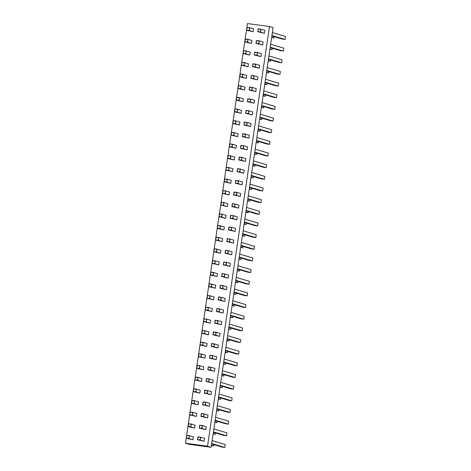 <?xml version="1.0" encoding="UTF-8"?>
<svg xmlns="http://www.w3.org/2000/svg" width="471" height="471" viewBox="0 0 471 471"><rect width="100%" height="100%" fill="white"/><g stroke="black" fill="none" stroke-linecap="round" stroke-linejoin="round"><path stroke-width="0.71" d="M257.943 30.268A1.46 1.401 106.6 0 1 259.751 29.049A1.46 1.401 106.6 0 1 260.722 30.639A1.46 1.401 106.6 0 1 258.915 31.857L258.915 31.857A1.46 1.401 106.6 0 1 257.943 30.268M259.751 29.049L259.751 29.049A1.46 1.401 106.6 0 1 260.722 30.639A1.46 1.401 106.6 0 1 258.915 31.857L258.915 31.857M246.745 28.76A1.46 1.401 106.6 0 1 248.553 27.548A1.46 1.401 106.6 0 1 249.524 29.137A1.46 1.401 106.6 0 1 247.717 30.35L247.717 30.35A1.46 1.401 106.6 0 1 246.745 28.76M248.558 27.548L248.553 27.548A1.46 1.401 106.6 0 1 248.558 27.548A1.46 1.401 106.6 0 1 249.524 29.137A1.46 1.401 106.6 0 1 247.717 30.35L247.717 30.35M256.224 41.925A1.46 1.401 106.6 0 1 258.031 40.706A1.46 1.401 106.6 0 1 259.003 42.296A1.46 1.401 106.6 0 1 257.195 43.515L257.195 43.515A1.46 1.401 106.6 0 1 256.224 41.925M258.031 40.706L258.031 40.712A1.46 1.401 106.6 0 1 258.031 40.712A1.46 1.401 106.6 0 1 259.003 42.296A1.46 1.401 106.6 0 1 257.195 43.515L257.195 43.515M245.026 40.418A1.46 1.401 106.6 0 1 246.833 39.205A1.46 1.401 106.6 0 1 247.805 40.794A1.46 1.401 106.6 0 1 245.997 42.007L245.997 42.007A1.46 1.401 106.6 0 1 245.026 40.418M246.833 39.205L246.833 39.205A1.46 1.401 106.6 0 1 247.805 40.794A1.46 1.401 106.6 0 1 245.997 42.007L245.997 42.007M254.499 53.582A1.46 1.401 106.6 0 1 256.306 52.363A1.46 1.401 106.6 0 1 257.278 53.953A1.46 1.401 106.6 0 1 255.47 55.172L255.47 55.172A1.46 1.401 106.6 0 1 254.499 53.582M256.306 52.363L256.312 52.369A1.46 1.401 106.6 0 1 257.278 53.953A1.46 1.401 106.6 0 1 255.47 55.172L255.47 55.172M243.307 52.075A1.46 1.401 106.6 0 1 245.114 50.862A1.46 1.401 106.6 0 1 246.08 52.452A1.46 1.401 106.6 0 1 244.272 53.665A1.46 1.401 106.6 0 1 244.272 53.665A1.46 1.401 106.6 0 1 243.307 52.075M245.114 50.862L245.114 50.862A1.46 1.401 106.6 0 1 246.086 52.452A1.46 1.401 106.6 0 1 244.278 53.665L244.278 53.665M252.78 65.239A1.46 1.401 106.6 0 1 254.587 64.027A1.46 1.401 106.6 0 1 255.559 65.61A1.46 1.401 106.6 0 1 253.751 66.829L253.751 66.829A1.46 1.401 106.6 0 1 252.78 65.239M254.587 64.027L254.587 64.027A1.46 1.401 106.6 0 1 255.559 65.61A1.46 1.401 106.6 0 1 253.751 66.829L253.751 66.829M241.582 63.732A1.46 1.401 106.6 0 1 243.389 62.519A1.46 1.401 106.6 0 1 244.361 64.109A1.46 1.401 106.6 0 1 242.553 65.322L242.553 65.322A1.46 1.401 106.6 0 1 241.582 63.732M243.389 62.519L243.389 62.519A1.46 1.401 106.6 0 1 244.361 64.109A1.46 1.401 106.6 0 1 242.553 65.322L242.553 65.322M251.061 76.897A1.46 1.401 106.6 0 1 252.868 75.684A1.46 1.401 106.6 0 1 253.834 77.268A1.46 1.401 106.6 0 1 252.032 78.486L252.026 78.486A1.46 1.401 106.6 0 1 251.061 76.897M252.868 75.684L252.868 75.684A1.46 1.401 106.6 0 1 253.84 77.268A1.46 1.401 106.6 0 1 252.026 78.486M239.863 75.389A1.46 1.401 106.6 0 1 241.67 74.177A1.46 1.401 106.6 0 1 242.642 75.766A1.46 1.401 106.6 0 1 240.834 76.979L240.834 76.979A1.46 1.401 106.6 0 1 239.863 75.389M241.67 74.177L241.67 74.177A1.46 1.401 106.6 0 1 242.642 75.766A1.46 1.401 106.6 0 1 240.834 76.979L240.834 76.979M249.336 88.554A1.46 1.401 106.6 0 1 251.143 87.341A1.46 1.401 106.6 0 1 252.115 88.925A1.46 1.401 106.6 0 1 250.307 90.144L250.307 90.144A1.46 1.401 106.6 0 1 249.336 88.554M251.143 87.341L251.143 87.341A1.46 1.401 106.6 0 1 252.115 88.925A1.46 1.401 106.6 0 1 250.307 90.144L250.307 90.144M238.138 87.047A1.46 1.401 106.6 0 1 239.945 85.834A1.46 1.401 106.6 0 1 240.916 87.423A1.46 1.401 106.6 0 1 239.109 88.636L239.109 88.636A1.46 1.401 106.6 0 1 238.138 87.047M239.945 85.834L239.951 85.834A1.46 1.401 106.6 0 1 240.916 87.423A1.46 1.401 106.6 0 1 239.109 88.636L239.109 88.636M247.616 100.211A1.46 1.401 106.6 0 1 249.424 98.998A1.46 1.401 106.6 0 1 250.395 100.582A1.46 1.401 106.6 0 1 248.588 101.801L248.588 101.801A1.46 1.401 106.6 0 1 247.616 100.211M249.424 98.998L249.424 98.998A1.46 1.401 106.6 0 1 250.395 100.582A1.46 1.401 106.6 0 1 248.588 101.801L248.588 101.801M236.418 98.704A1.46 1.401 106.6 0 1 238.226 97.491A1.46 1.401 106.6 0 1 239.197 99.081A1.46 1.401 106.6 0 1 237.39 100.294L237.39 100.294A1.46 1.401 106.6 0 1 236.418 98.704M238.226 97.491L238.226 97.491A1.46 1.401 106.6 0 1 239.197 99.081A1.46 1.401 106.6 0 1 237.39 100.294L237.39 100.294M245.897 111.868A1.46 1.401 106.6 0 1 247.699 110.656A1.46 1.401 106.6 0 1 248.67 112.239A1.46 1.401 106.6 0 1 246.863 113.458L246.863 113.458A1.46 1.401 106.6 0 1 245.897 111.868M247.699 110.656L247.705 110.656A1.46 1.401 106.6 0 1 248.67 112.245A1.46 1.401 106.6 0 1 246.863 113.458L246.863 113.458M234.699 110.367A1.46 1.401 106.6 0 1 236.507 109.148A1.46 1.401 106.6 0 1 237.472 110.738A1.46 1.401 106.6 0 1 235.671 111.951L235.671 111.951A1.46 1.401 106.6 0 1 234.699 110.367M236.507 109.148L236.507 109.148A1.46 1.401 106.6 0 1 237.478 110.738A1.46 1.401 106.6 0 1 235.665 111.951L235.671 111.951M244.172 123.526A1.46 1.401 106.6 0 1 245.98 122.313A1.46 1.401 106.6 0 1 246.951 123.897A1.46 1.401 106.6 0 1 245.144 125.115L245.144 125.115A1.46 1.401 106.6 0 1 244.172 123.526M245.98 122.313L245.98 122.313A1.46 1.401 106.6 0 1 246.951 123.902A1.46 1.401 106.6 0 1 245.144 125.115L245.144 125.115M232.974 122.024A1.46 1.401 106.6 0 1 234.782 120.806A1.46 1.401 106.6 0 1 235.753 122.395A1.46 1.401 106.6 0 1 233.946 123.608L233.946 123.608A1.46 1.401 106.6 0 1 232.974 122.024M234.782 120.806L234.788 120.806A1.46 1.401 106.6 0 1 234.788 120.806A1.46 1.401 106.6 0 1 235.753 122.395A1.46 1.401 106.6 0 1 233.946 123.608L233.946 123.608M242.453 135.183A1.46 1.401 106.6 0 1 244.261 133.97A1.46 1.401 106.6 0 1 245.226 135.56A1.46 1.401 106.6 0 1 243.419 136.773L243.425 136.773A1.46 1.401 106.6 0 1 242.453 135.183M244.261 133.97L244.261 133.97A1.46 1.401 106.6 0 1 245.232 135.56A1.46 1.401 106.6 0 1 243.425 136.773L243.425 136.773M231.255 133.682A1.46 1.401 106.6 0 1 233.063 132.463A1.46 1.401 106.6 0 1 234.034 134.052A1.46 1.401 106.6 0 1 232.227 135.265L232.227 135.265A1.46 1.401 106.6 0 1 231.255 133.682M233.063 132.463L233.063 132.463A1.46 1.401 106.6 0 1 234.034 134.052A1.46 1.401 106.6 0 1 232.227 135.265L232.227 135.265M240.728 146.84A1.46 1.401 106.6 0 1 242.536 145.627A1.46 1.401 106.6 0 1 243.507 147.217A1.46 1.401 106.6 0 1 241.7 148.43L241.7 148.43A1.46 1.401 106.6 0 1 240.728 146.84M242.536 145.627L242.541 145.627A1.46 1.401 106.6 0 1 242.541 145.627A1.46 1.401 106.6 0 1 243.507 147.217A1.46 1.401 106.6 0 1 241.7 148.43L241.7 148.43M229.536 145.339A1.46 1.401 106.6 0 1 231.343 144.12A1.46 1.401 106.6 0 1 232.309 145.71A1.46 1.401 106.6 0 1 230.507 146.923A1.46 1.401 106.6 0 1 230.502 146.923A1.46 1.401 106.6 0 1 229.536 145.339M231.343 144.12L231.343 144.12A1.46 1.401 106.6 0 1 232.309 145.71A1.46 1.401 106.6 0 1 230.502 146.923L230.507 146.923M239.009 158.497A1.46 1.401 106.6 0 1 240.816 157.285A1.46 1.401 106.6 0 1 241.788 158.874A1.46 1.401 106.6 0 1 239.98 160.087L239.98 160.087A1.46 1.401 106.6 0 1 239.009 158.497M240.816 157.285L240.816 157.285A1.46 1.401 106.6 0 1 241.788 158.874A1.46 1.401 106.6 0 1 239.98 160.087L239.98 160.087M227.811 156.996A1.46 1.401 106.6 0 1 229.618 155.777A1.46 1.401 106.6 0 1 230.59 157.367A1.46 1.401 106.6 0 1 228.782 158.586A1.46 1.401 106.6 0 1 228.782 158.58A1.46 1.401 106.6 0 1 227.811 156.996M229.618 155.777L229.618 155.777A1.46 1.401 106.6 0 1 230.59 157.367A1.46 1.401 106.6 0 1 228.782 158.58L228.782 158.586M237.29 170.155A1.46 1.401 106.6 0 1 239.097 168.942A1.46 1.401 106.6 0 1 240.063 170.531A1.46 1.401 106.6 0 1 238.261 171.744A1.46 1.401 106.6 0 1 238.255 171.744A1.46 1.401 106.6 0 1 237.29 170.155M239.097 168.942L239.097 168.942A1.46 1.401 106.6 0 1 240.069 170.531A1.46 1.401 106.6 0 1 238.255 171.744L238.261 171.744M226.092 168.653A1.46 1.401 106.6 0 1 227.899 167.435A1.46 1.401 106.6 0 1 228.865 169.024A1.46 1.401 106.6 0 1 227.063 170.243L227.063 170.243A1.46 1.401 106.6 0 1 226.092 168.653M227.899 167.435L227.899 167.435A1.46 1.401 106.6 0 1 228.871 169.024A1.46 1.401 106.6 0 1 227.063 170.237L227.063 170.243M235.565 181.812A1.46 1.401 106.6 0 1 237.372 180.599A1.46 1.401 106.6 0 1 238.344 182.189A1.46 1.401 106.6 0 1 236.536 183.402L236.536 183.402A1.46 1.401 106.6 0 1 235.565 181.812M237.372 180.599L237.372 180.599A1.46 1.401 106.6 0 1 238.344 182.189A1.46 1.401 106.6 0 1 236.536 183.402L236.536 183.402M224.367 180.311A1.46 1.401 106.6 0 1 226.174 179.092A1.46 1.401 106.6 0 1 227.146 180.681A1.46 1.401 106.6 0 1 225.338 181.9L225.338 181.9A1.46 1.401 106.6 0 1 224.367 180.311M226.174 179.092L226.18 179.092A1.46 1.401 106.6 0 1 226.18 179.092A1.46 1.401 106.6 0 1 227.146 180.681A1.46 1.401 106.6 0 1 225.338 181.9L225.338 181.9M233.846 193.469A1.46 1.401 106.6 0 1 235.653 192.256A1.46 1.401 106.6 0 1 236.625 193.846A1.46 1.401 106.6 0 1 234.817 195.059L234.817 195.059A1.46 1.401 106.6 0 1 233.846 193.469M235.653 192.256L235.653 192.256A1.46 1.401 106.6 0 1 236.625 193.846A1.46 1.401 106.6 0 1 234.817 195.059L234.817 195.059M222.648 191.968A1.46 1.401 106.6 0 1 224.455 190.749A1.46 1.401 106.6 0 1 225.426 192.339A1.46 1.401 106.6 0 1 223.619 193.557L223.619 193.557A1.46 1.401 106.6 0 1 222.648 191.968M224.455 190.749L224.455 190.755A1.46 1.401 106.6 0 1 224.455 190.755A1.46 1.401 106.6 0 1 225.426 192.339A1.46 1.401 106.6 0 1 223.619 193.557L223.619 193.557M232.121 205.126A1.46 1.401 106.6 0 1 233.928 203.914A1.46 1.401 106.6 0 1 234.899 205.503A1.46 1.401 106.6 0 1 233.092 206.716L233.092 206.716A1.46 1.401 106.6 0 1 232.121 205.126M233.928 203.914L233.934 203.914A1.46 1.401 106.6 0 1 234.899 205.503A1.46 1.401 106.6 0 1 233.092 206.716L233.092 206.716M220.928 203.625A1.46 1.401 106.6 0 1 222.736 202.406A1.46 1.401 106.6 0 1 223.701 203.996A1.46 1.401 106.6 0 1 221.9 205.215A1.46 1.401 106.6 0 1 221.894 205.215A1.46 1.401 106.6 0 1 220.928 203.625M222.736 202.406L222.736 202.412A1.46 1.401 106.6 0 1 223.707 203.996A1.46 1.401 106.6 0 1 221.894 205.215L221.9 205.215M230.401 216.784A1.46 1.401 106.6 0 1 232.209 215.571A1.46 1.401 106.6 0 1 233.18 217.16A1.46 1.401 106.6 0 1 231.373 218.373L231.373 218.373A1.46 1.401 106.6 0 1 230.401 216.784M232.209 215.571L232.209 215.571A1.46 1.401 106.6 0 1 233.18 217.16A1.46 1.401 106.6 0 1 231.373 218.373L231.373 218.373M219.203 215.282A1.46 1.401 106.6 0 1 221.011 214.07A1.46 1.401 106.6 0 1 221.982 215.653A1.46 1.401 106.6 0 1 220.175 216.872L220.175 216.872A1.46 1.401 106.6 0 1 219.203 215.282M221.011 214.07L221.011 214.07A1.46 1.401 106.6 0 1 221.982 215.653A1.46 1.401 106.6 0 1 220.175 216.872L220.175 216.872M228.682 228.441A1.46 1.401 106.6 0 1 230.49 227.228A1.46 1.401 106.6 0 1 231.455 228.818A1.46 1.401 106.6 0 1 229.654 230.031L229.654 230.031A1.46 1.401 106.6 0 1 228.682 228.441M230.49 227.228L230.49 227.228A1.46 1.401 106.6 0 1 231.461 228.818A1.46 1.401 106.6 0 1 229.648 230.031L229.654 230.031M217.484 226.94A1.46 1.401 106.6 0 1 219.292 225.727A1.46 1.401 106.6 0 1 220.263 227.31A1.46 1.401 106.6 0 1 218.456 228.529L218.456 228.529A1.46 1.401 106.6 0 1 217.484 226.94M219.292 225.727L219.292 225.727A1.46 1.401 106.6 0 1 220.263 227.31A1.46 1.401 106.6 0 1 218.456 228.529L218.456 228.529M226.957 240.104A1.46 1.401 106.6 0 1 228.765 238.885A1.46 1.401 106.6 0 1 229.736 240.475A1.46 1.401 106.6 0 1 227.929 241.688L227.929 241.688A1.46 1.401 106.6 0 1 226.957 240.104M228.765 238.885L228.765 238.885A1.46 1.401 106.6 0 1 229.736 240.475A1.46 1.401 106.6 0 1 227.929 241.688L227.929 241.688M215.759 238.597A1.46 1.401 106.6 0 1 217.567 237.384A1.46 1.401 106.6 0 1 218.538 238.968A1.46 1.401 106.6 0 1 216.731 240.186L216.731 240.186A1.46 1.401 106.6 0 1 215.759 238.597M217.567 237.384L217.573 237.384A1.46 1.401 106.6 0 1 218.538 238.968A1.46 1.401 106.6 0 1 216.731 240.186L216.731 240.186M225.238 251.761A1.46 1.401 106.6 0 1 227.046 250.543A1.46 1.401 106.6 0 1 228.017 252.132A1.46 1.401 106.6 0 1 226.21 253.345L226.21 253.345A1.46 1.401 106.6 0 1 225.238 251.761M227.046 250.543L227.046 250.543A1.46 1.401 106.6 0 1 228.017 252.132A1.46 1.401 106.6 0 1 226.21 253.345L226.21 253.345M214.04 250.254A1.46 1.401 106.6 0 1 215.848 249.041A1.46 1.401 106.6 0 1 216.819 250.625A1.46 1.401 106.6 0 1 215.011 251.844L215.011 251.844A1.46 1.401 106.6 0 1 214.04 250.254M215.848 249.041L215.848 249.041A1.46 1.401 106.6 0 1 216.819 250.625A1.46 1.401 106.6 0 1 215.011 251.844L215.011 251.844M223.513 263.419A1.46 1.401 106.6 0 1 225.321 262.2A1.46 1.401 106.6 0 1 226.292 263.789A1.46 1.401 106.6 0 1 224.484 265.002L224.484 265.002A1.46 1.401 106.6 0 1 223.513 263.419M225.321 262.2L225.326 262.2A1.46 1.401 106.6 0 1 226.292 263.789A1.46 1.401 106.6 0 1 224.484 265.002L224.484 265.002M212.321 261.911A1.46 1.401 106.6 0 1 214.128 260.699A1.46 1.401 106.6 0 1 215.094 262.282A1.46 1.401 106.6 0 1 213.292 263.501L213.286 263.501A1.46 1.401 106.6 0 1 212.321 261.911M214.128 260.699L214.128 260.699A1.46 1.401 106.6 0 1 215.1 262.288A1.46 1.401 106.6 0 1 213.286 263.501M221.794 275.076A1.46 1.401 106.6 0 1 223.601 273.857A1.46 1.401 106.6 0 1 224.573 275.447A1.46 1.401 106.6 0 1 222.765 276.66L222.765 276.66A1.46 1.401 106.6 0 1 221.794 275.076M223.601 273.857L223.601 273.857A1.46 1.401 106.6 0 1 224.573 275.447A1.46 1.401 106.6 0 1 222.765 276.66L222.765 276.66M210.596 273.569A1.46 1.401 106.6 0 1 212.403 272.356A1.46 1.401 106.6 0 1 213.375 273.945A1.46 1.401 106.6 0 1 211.567 275.158L211.567 275.158A1.46 1.401 106.6 0 1 210.596 273.569M212.403 272.356L212.403 272.356A1.46 1.401 106.6 0 1 213.375 273.945A1.46 1.401 106.6 0 1 211.567 275.158L211.567 275.158M220.075 286.733A1.46 1.401 106.6 0 1 221.882 285.514A1.46 1.401 106.6 0 1 222.848 287.104A1.46 1.401 106.6 0 1 221.046 288.323A1.46 1.401 106.6 0 1 221.046 288.317A1.46 1.401 106.6 0 1 220.075 286.733M221.882 285.514L221.882 285.514A1.46 1.401 106.6 0 1 222.854 287.104A1.46 1.401 106.6 0 1 221.04 288.317L221.046 288.323M208.877 285.226A1.46 1.401 106.6 0 1 210.684 284.013A1.46 1.401 106.6 0 1 211.656 285.603A1.46 1.401 106.6 0 1 209.848 286.815L209.848 286.815A1.46 1.401 106.6 0 1 208.877 285.226M210.684 284.013L210.684 284.013A1.46 1.401 106.6 0 1 211.656 285.603A1.46 1.401 106.6 0 1 209.848 286.815L209.848 286.815M218.35 298.39A1.46 1.401 106.6 0 1 220.157 297.172A1.46 1.401 106.6 0 1 221.129 298.761A1.46 1.401 106.6 0 1 219.321 299.98L219.321 299.98A1.46 1.401 106.6 0 1 218.35 298.39M220.157 297.172L220.163 297.172A1.46 1.401 106.6 0 1 220.163 297.172A1.46 1.401 106.6 0 1 221.129 298.761A1.46 1.401 106.6 0 1 219.321 299.974L219.321 299.98M207.158 296.883A1.46 1.401 106.6 0 1 208.959 295.67A1.46 1.401 106.6 0 1 209.931 297.26A1.46 1.401 106.6 0 1 208.123 298.473L208.123 298.473A1.46 1.401 106.6 0 1 207.158 296.883M208.959 295.67L208.965 295.67A1.46 1.401 106.6 0 1 209.931 297.26A1.46 1.401 106.6 0 1 208.123 298.473L208.123 298.473M216.631 310.048A1.46 1.401 106.6 0 1 218.438 308.829A1.46 1.401 106.6 0 1 219.409 310.418A1.46 1.401 106.6 0 1 217.602 311.637L217.602 311.637A1.46 1.401 106.6 0 1 216.631 310.048M218.438 308.829L218.438 308.829A1.46 1.401 106.6 0 1 219.409 310.418A1.46 1.401 106.6 0 1 217.602 311.637L217.602 311.637M205.433 308.54A1.46 1.401 106.6 0 1 207.24 307.327A1.46 1.401 106.6 0 1 208.211 308.917A1.46 1.401 106.6 0 1 206.404 310.13L206.404 310.13A1.46 1.401 106.6 0 1 205.433 308.54M207.24 307.327L207.24 307.327A1.46 1.401 106.6 0 1 208.211 308.917A1.46 1.401 106.6 0 1 206.404 310.13L206.404 310.13M214.911 321.705A1.46 1.401 106.6 0 1 216.719 320.486A1.46 1.401 106.6 0 1 217.684 322.076A1.46 1.401 106.6 0 1 215.883 323.294A1.46 1.401 106.6 0 1 215.877 323.294A1.46 1.401 106.6 0 1 214.911 321.705M216.719 320.486L216.719 320.492A1.46 1.401 106.6 0 1 216.719 320.492A1.46 1.401 106.6 0 1 217.684 322.076A1.46 1.401 106.6 0 1 215.877 323.294L215.883 323.294M203.713 320.198A1.46 1.401 106.6 0 1 205.521 318.985A1.46 1.401 106.6 0 1 206.486 320.574A1.46 1.401 106.6 0 1 204.679 321.787L204.685 321.787A1.46 1.401 106.6 0 1 203.713 320.198M205.521 318.985L205.521 318.985A1.46 1.401 106.6 0 1 206.492 320.574A1.46 1.401 106.6 0 1 204.685 321.787L204.685 321.787M213.186 333.362A1.46 1.401 106.6 0 1 214.994 332.143A1.46 1.401 106.6 0 1 215.965 333.733A1.46 1.401 106.6 0 1 214.158 334.952L214.158 334.952A1.46 1.401 106.6 0 1 213.186 333.362M214.994 332.143L214.994 332.149A1.46 1.401 106.6 0 1 215.965 333.733A1.46 1.401 106.6 0 1 214.158 334.952L214.158 334.952M201.988 331.855A1.46 1.401 106.6 0 1 203.796 330.642A1.46 1.401 106.6 0 1 204.767 332.232A1.46 1.401 106.6 0 1 202.96 333.444L202.96 333.444A1.46 1.401 106.6 0 1 201.988 331.855M203.796 330.642L203.802 330.642A1.46 1.401 106.6 0 1 203.802 330.642A1.46 1.401 106.6 0 1 204.767 332.232A1.46 1.401 106.6 0 1 202.96 333.444L202.96 333.444M211.467 345.019A1.46 1.401 106.6 0 1 213.275 343.806A1.46 1.401 106.6 0 1 214.24 345.39A1.46 1.401 106.6 0 1 212.439 346.609L212.439 346.609A1.46 1.401 106.6 0 1 211.467 345.019M213.275 343.806L213.275 343.806A1.46 1.401 106.6 0 1 214.246 345.39A1.46 1.401 106.6 0 1 212.439 346.609L212.439 346.609M200.269 343.512A1.46 1.401 106.6 0 1 202.077 342.299A1.46 1.401 106.6 0 1 203.048 343.889A1.46 1.401 106.6 0 1 201.241 345.102L201.241 345.102A1.46 1.401 106.6 0 1 200.269 343.512M202.077 342.299L202.077 342.299A1.46 1.401 106.6 0 1 203.048 343.889A1.46 1.401 106.6 0 1 201.241 345.102L201.241 345.102M209.742 356.677A1.46 1.401 106.6 0 1 211.55 355.464A1.46 1.401 106.6 0 1 212.521 357.047A1.46 1.401 106.6 0 1 210.714 358.266L210.714 358.266A1.46 1.401 106.6 0 1 209.742 356.677M211.556 355.464L211.55 355.464A1.46 1.401 106.6 0 1 211.556 355.464A1.46 1.401 106.6 0 1 212.521 357.047A1.46 1.401 106.6 0 1 210.714 358.266L210.714 358.266M198.55 355.169A1.46 1.401 106.6 0 1 200.358 353.957A1.46 1.401 106.6 0 1 201.323 355.546A1.46 1.401 106.6 0 1 199.521 356.759A1.46 1.401 106.6 0 1 199.516 356.759A1.46 1.401 106.6 0 1 198.55 355.169M200.358 353.957L200.358 353.957A1.46 1.401 106.6 0 1 201.329 355.546A1.46 1.401 106.6 0 1 199.516 356.759L199.521 356.759M208.023 368.334A1.46 1.401 106.6 0 1 209.83 367.121A1.46 1.401 106.6 0 1 210.802 368.705A1.46 1.401 106.6 0 1 208.994 369.923L208.994 369.923A1.46 1.401 106.6 0 1 208.023 368.334M209.83 367.121L209.83 367.121A1.46 1.401 106.6 0 1 210.802 368.705A1.46 1.401 106.6 0 1 208.994 369.923L208.994 369.923M196.825 366.827A1.46 1.401 106.6 0 1 198.632 365.614A1.46 1.401 106.6 0 1 199.604 367.203A1.46 1.401 106.6 0 1 197.796 368.416L197.796 368.416A1.46 1.401 106.6 0 1 196.825 366.827M198.632 365.614L198.632 365.614A1.46 1.401 106.6 0 1 199.604 367.203A1.46 1.401 106.6 0 1 197.796 368.416L197.796 368.416M206.304 379.991A1.46 1.401 106.6 0 1 208.111 378.778A1.46 1.401 106.6 0 1 209.077 380.362A1.46 1.401 106.6 0 1 207.269 381.581A1.46 1.401 106.6 0 1 207.269 381.581A1.46 1.401 106.6 0 1 206.304 379.991M208.111 378.778L208.111 378.778A1.46 1.401 106.6 0 1 209.083 380.362A1.46 1.401 106.6 0 1 207.275 381.581L207.275 381.581M195.106 378.49A1.46 1.401 106.6 0 1 196.913 377.271A1.46 1.401 106.6 0 1 197.885 378.861A1.46 1.401 106.6 0 1 196.077 380.073L196.077 380.073A1.46 1.401 106.6 0 1 195.106 378.49M196.913 377.271L196.913 377.271A1.46 1.401 106.6 0 1 197.885 378.861A1.46 1.401 106.6 0 1 196.077 380.073L196.077 380.073M204.579 391.648A1.46 1.401 106.6 0 1 206.386 390.435A1.46 1.401 106.6 0 1 207.358 392.019A1.46 1.401 106.6 0 1 205.55 393.238L205.55 393.238A1.46 1.401 106.6 0 1 204.579 391.648M206.386 390.435L206.386 390.435A1.46 1.401 106.6 0 1 207.358 392.025A1.46 1.401 106.6 0 1 205.55 393.238L205.55 393.238M193.381 390.147A1.46 1.401 106.6 0 1 195.188 388.928A1.46 1.401 106.6 0 1 196.16 390.518A1.46 1.401 106.6 0 1 194.352 391.731L194.352 391.731A1.46 1.401 106.6 0 1 193.381 390.147M195.188 388.928L195.194 388.928A1.46 1.401 106.6 0 1 195.194 388.928A1.46 1.401 106.6 0 1 196.16 390.518A1.46 1.401 106.6 0 1 194.352 391.731L194.352 391.731M202.86 403.306A1.46 1.401 106.6 0 1 204.667 402.093A1.46 1.401 106.6 0 1 205.639 403.676A1.46 1.401 106.6 0 1 203.831 404.895L203.831 404.895A1.46 1.401 106.6 0 1 202.86 403.306M204.667 402.093L204.667 402.093A1.46 1.401 106.6 0 1 205.639 403.682A1.46 1.401 106.6 0 1 203.831 404.895L203.831 404.895M191.662 401.804A1.46 1.401 106.6 0 1 193.469 400.585A1.46 1.401 106.6 0 1 194.441 402.175A1.46 1.401 106.6 0 1 192.633 403.388L192.633 403.388A1.46 1.401 106.6 0 1 191.662 401.804M193.469 400.585L193.469 400.585A1.46 1.401 106.6 0 1 194.441 402.175A1.46 1.401 106.6 0 1 192.633 403.388L192.633 403.388M201.135 414.963A1.46 1.401 106.6 0 1 202.942 413.75A1.46 1.401 106.6 0 1 203.914 415.34A1.46 1.401 106.6 0 1 202.106 416.552L202.106 416.552A1.46 1.401 106.6 0 1 201.135 414.963M202.942 413.75L202.948 413.75A1.46 1.401 106.6 0 1 203.914 415.34A1.46 1.401 106.6 0 1 202.106 416.552L202.106 416.552M189.943 413.461A1.46 1.401 106.6 0 1 191.75 412.243A1.46 1.401 106.6 0 1 192.716 413.832A1.46 1.401 106.6 0 1 190.914 415.045A1.46 1.401 106.6 0 1 190.908 415.045A1.46 1.401 106.6 0 1 189.943 413.461M191.75 412.243L191.75 412.243A1.46 1.401 106.6 0 1 192.721 413.832A1.46 1.401 106.6 0 1 190.908 415.045L190.914 415.045M199.416 426.62A1.46 1.401 106.6 0 1 201.223 425.407A1.46 1.401 106.6 0 1 202.194 426.997A1.46 1.401 106.6 0 1 200.387 428.21L200.387 428.21A1.46 1.401 106.6 0 1 199.416 426.62M201.223 425.407L201.223 425.407A1.46 1.401 106.6 0 1 202.194 426.997A1.46 1.401 106.6 0 1 200.387 428.21L200.387 428.21M188.217 425.119A1.46 1.401 106.6 0 1 190.025 423.9A1.46 1.401 106.6 0 1 190.996 425.49A1.46 1.401 106.6 0 1 189.189 426.702L189.189 426.702A1.46 1.401 106.6 0 1 188.217 425.119M190.025 423.9L190.025 423.9A1.46 1.401 106.6 0 1 190.996 425.49A1.46 1.401 106.6 0 1 189.189 426.702L189.189 426.702M197.696 438.277A1.46 1.401 106.6 0 1 199.504 437.064A1.46 1.401 106.6 0 1 200.469 438.654A1.46 1.401 106.6 0 1 198.668 439.867L198.668 439.867A1.46 1.401 106.6 0 1 197.696 438.277M199.504 437.064L199.504 437.064A1.46 1.401 106.6 0 1 200.475 438.654A1.46 1.401 106.6 0 1 198.662 439.867L198.668 439.867M186.498 436.776A1.46 1.401 106.6 0 1 188.306 435.557A1.46 1.401 106.6 0 1 189.277 437.147A1.46 1.401 106.6 0 1 187.47 438.366A1.46 1.401 106.6 0 1 187.47 438.36A1.46 1.401 106.6 0 1 186.498 436.776M188.306 435.557L188.306 435.557A1.46 1.401 106.6 0 1 189.277 437.147A1.46 1.401 106.6 0 1 187.47 438.36L187.47 438.366M269.494 26.511L273.115 27.595L211.143 447.262L189.101 444.3L185.48 443.223L247.452 23.55L269.494 26.511L207.523 446.184L185.48 443.223M246.521 30.221L253.198 31.751L253.628 28.837L249.754 27.677L249.324 30.591L246.521 30.221L246.951 27.306L249.754 27.677M244.802 41.878L251.479 43.409L251.908 40.494L248.029 39.334L247.599 42.249L244.802 41.878L245.232 38.963L248.029 39.334M243.077 53.535L249.76 55.066L250.189 52.151L246.309 50.998L245.88 53.912L243.077 53.535L243.513 50.621L246.309 50.998M241.358 65.192L248.034 66.723L248.464 63.809L244.59 62.655L244.161 65.569L241.358 65.192L241.788 62.278L244.59 62.655M239.639 76.85L246.315 78.38L246.745 75.466L242.865 74.312L242.435 77.226L239.639 76.85L240.069 73.935L242.865 74.312M237.914 88.507L244.59 90.038L245.026 87.123L241.146 85.969L240.716 88.884L237.914 88.507L238.344 85.592L241.146 85.969M236.195 100.164L242.871 101.695L243.301 98.78L239.421 97.627L238.991 100.541L236.195 100.164L236.625 97.25L239.421 97.627M234.476 111.821L241.152 113.358L241.582 110.438L237.702 109.284L237.272 112.198L234.476 111.821L234.905 108.907L237.702 109.284M232.751 123.479L239.427 125.015L239.857 122.101L235.983 120.941L235.553 123.855L232.751 123.479L233.18 120.564L235.983 120.941M231.031 135.136L237.708 136.672L238.138 133.758L234.258 132.598L233.828 135.513L231.031 135.136L231.461 132.221L234.258 132.598M229.306 146.793L235.983 148.33L236.418 145.415L232.539 144.256L232.109 147.17L229.306 146.793L229.736 143.879L232.539 144.256M227.587 158.45L234.264 159.987L234.693 157.073L230.819 155.913L230.384 158.827L227.587 158.45L228.017 155.536L230.819 155.913M225.868 170.108L232.544 171.644L232.974 168.73L229.094 167.57L228.665 170.484L225.868 170.108L226.298 167.193L229.094 167.57M224.143 181.765L230.819 183.301L231.249 180.387L227.375 179.227L226.945 182.142L224.143 181.765L224.573 178.85L227.375 179.227M222.424 193.422L229.1 194.959L229.53 192.044L225.65 190.885L225.22 193.799L222.424 193.422L222.854 190.508L225.65 190.885M220.699 205.079L227.381 206.616L227.811 203.702L223.931 202.542L223.501 205.456L220.699 205.079L221.135 202.165L223.931 202.542M218.98 216.737L225.656 218.273L226.086 215.359L222.212 214.199L221.776 217.113L218.98 216.737L219.409 213.822L222.212 214.199M217.261 228.394L223.937 229.93L224.367 227.016L220.487 225.856L220.057 228.771L217.261 228.394L217.69 225.479L220.487 225.856M215.535 240.051L222.212 241.588L222.642 238.673L218.768 237.514L218.338 240.428L215.535 240.051L215.965 237.137L218.768 237.514M213.816 251.708L220.493 253.245L220.923 250.331L217.043 249.171L216.613 252.085L213.816 251.708L214.246 248.794L217.043 249.171M212.091 263.366L218.774 264.902L219.203 261.988L215.324 260.828L214.894 263.742L212.091 263.366L212.527 260.451L215.324 260.828M210.372 275.023L217.049 276.559L217.478 273.645L213.604 272.485L213.175 275.4L210.372 275.023L210.802 272.108L213.604 272.485M208.653 286.68L215.329 288.217L215.759 285.302L211.879 284.143L211.45 287.057L208.653 286.68L209.083 283.766L211.879 284.143M206.928 298.343L213.604 299.874L214.04 296.96L210.16 295.8L209.73 298.714L206.928 298.343L207.358 295.429L210.16 295.8M205.209 310L211.885 311.531L212.315 308.617L208.435 307.457L208.005 310.371L205.209 310L205.639 307.086L208.435 307.457M203.49 321.658L210.166 323.188L210.596 320.274L206.716 319.114L206.286 322.029L203.49 321.658L203.919 318.743L206.716 319.114M201.765 333.315L208.441 334.846L208.871 331.931L204.997 330.777L204.567 333.692L201.765 333.315L202.194 330.401L204.997 330.777M200.045 344.972L206.722 346.503L207.152 343.589L203.272 342.435L202.842 345.349L200.045 344.972L200.475 342.058L203.272 342.435M198.32 356.629L205.003 358.16L205.433 355.246L201.553 354.092L201.123 357.006L198.32 356.629L198.75 353.715L201.553 354.092M196.601 368.287L203.278 369.817L203.708 366.903L199.834 365.749L199.398 368.663L196.601 368.287L197.031 365.372L199.834 365.749M194.882 379.944L201.559 381.475L201.988 378.56L198.108 377.406L197.679 380.321L194.882 379.944L195.312 377.03L198.108 377.406M193.157 391.601L199.834 393.138L200.263 390.223L196.389 389.064L195.96 391.978L193.157 391.601L193.587 388.687L196.389 389.064M191.438 403.258L198.114 404.795L198.544 401.881L194.664 400.721L194.235 403.635L191.438 403.258L191.868 400.344L194.664 400.721M189.713 414.916L196.395 416.452L196.825 413.538L192.945 412.378L192.515 415.292L189.713 414.916L190.149 412.001L192.945 412.378M187.994 426.573L194.67 428.11L195.1 425.195L191.226 424.035L190.796 426.95L187.994 426.573L188.424 423.659L191.226 424.035M186.275 438.23L192.951 439.767L193.381 436.853L189.501 435.693L189.071 438.607L186.275 438.23L186.704 435.316L189.501 435.693M197.467 439.737L204.149 441.268L204.579 438.354L200.699 437.194L200.269 440.108L197.467 439.737L197.902 436.823L200.699 437.194M199.192 428.08L205.868 429.611L206.298 426.697L202.418 425.537L201.988 428.451L199.192 428.08L199.622 425.166L202.418 425.537M200.911 416.417L207.587 417.954L208.023 415.039L204.143 413.879L203.713 416.794L200.911 416.417L201.341 413.503L204.143 413.879M202.636 404.76L209.312 406.296L209.742 403.382L205.862 402.222L205.433 405.137L202.636 404.76L203.066 401.845L205.862 402.222M204.355 393.102L211.032 394.639L211.461 391.725L207.587 390.565L207.152 393.479L204.355 393.102L204.785 390.188L207.587 390.565M206.074 381.445L212.757 382.982L213.186 380.068L209.307 378.908L208.877 381.822L206.074 381.445L206.51 378.531L209.307 378.908M207.799 369.788L214.476 371.325L214.906 368.41L211.026 367.25L210.596 370.165L207.799 369.788L208.229 366.874L211.026 367.25M209.518 358.131L216.195 359.667L216.625 356.753L212.751 355.593L212.321 358.508L209.518 358.131L209.948 355.216L212.751 355.593M211.244 346.473L217.92 348.01L218.35 345.096L214.47 343.936L214.04 346.85L211.244 346.473L211.673 343.559L214.47 343.936M212.963 334.816L219.639 336.353L220.069 333.439L216.195 332.279L215.759 335.193L212.963 334.816L213.392 331.902L216.195 332.279M214.682 323.159L221.364 324.696L221.794 321.781L217.914 320.621L217.484 323.536L214.682 323.159L215.112 320.245L217.914 320.621M216.407 311.502L223.083 313.038L223.513 310.124L219.633 308.964L219.203 311.879L216.407 311.502L216.837 308.587L219.633 308.964M218.126 299.844L224.802 301.381L225.232 298.467L221.358 297.307L220.928 300.221L218.126 299.844L218.556 296.93L221.358 297.307M219.851 288.187L226.527 289.724L226.957 286.81L223.077 285.65L222.648 288.564L219.851 288.187L220.281 285.273L223.077 285.65M221.57 276.53L228.247 278.067L228.676 275.152L224.797 273.992L224.367 276.907L221.57 276.53L222 273.616L224.797 273.992M223.289 264.873L229.966 266.409L230.401 263.495L226.522 262.335L226.092 265.25L223.289 264.873L223.719 261.958L226.522 262.335M225.014 253.215L231.691 254.752L232.121 251.838L228.241 250.678L227.811 253.592L225.014 253.215L225.444 250.301L228.241 250.678M226.734 241.558L233.41 243.089L233.84 240.175L229.966 239.021L229.536 241.935L226.734 241.558L227.163 238.644L229.966 239.021M228.453 229.901L235.135 231.432L235.565 228.517L231.685 227.363L231.255 230.278L228.453 229.901L228.888 226.987L231.685 227.363M230.178 218.244L236.854 219.774L237.284 216.86L233.404 215.706L232.974 218.621L230.178 218.244L230.607 215.329L233.404 215.706M231.897 206.586L238.573 208.117L239.003 205.203L235.129 204.049L234.699 206.963L231.897 206.586L232.327 203.672L235.129 204.049M233.622 194.929L240.298 196.46L240.728 193.546L236.848 192.392L236.418 195.306L233.622 194.929L234.052 192.015L236.848 192.392M235.341 183.272L242.017 184.803L242.447 181.888L238.573 180.734L238.138 183.649L235.341 183.272L235.771 180.358L238.573 180.734M237.06 171.615L243.743 173.145L244.172 170.231L240.292 169.071L239.863 171.986L237.06 171.615L237.49 168.7L240.292 169.071M238.785 159.957L245.462 161.488L245.891 158.574L242.012 157.414L241.582 160.328L238.785 159.957L239.215 157.043L242.012 157.414M240.504 148.3L247.181 149.831L247.611 146.917L243.737 145.757L243.307 148.671L240.504 148.3L240.934 145.38L243.737 145.757M242.229 136.637L248.906 138.174L249.336 135.259L245.456 134.1L245.026 137.014L242.229 136.637L242.659 133.723L245.456 134.1M243.949 124.98L250.625 126.516L251.055 123.602L247.175 122.442L246.745 125.357L243.949 124.98L244.378 122.066L247.175 122.442M245.668 113.323L252.344 114.859L252.78 111.945L248.9 110.785L248.47 113.699L245.668 113.323L246.097 110.408L248.9 110.785M247.393 101.665L254.069 103.202L254.499 100.288L250.619 99.128L250.189 102.042L247.393 101.665L247.823 98.751L250.619 99.128M249.112 90.008L255.788 91.545L256.218 88.63L252.344 87.471L251.914 90.385L249.112 90.008L249.542 87.094L252.344 87.471M250.831 78.351L257.513 79.887L257.943 76.973L254.063 75.813L253.633 78.728L250.831 78.351L251.267 75.437L254.063 75.813M252.556 66.694L259.233 68.23L259.662 65.316L255.782 64.156L255.353 67.07L252.556 66.694L252.986 63.779L255.782 64.156M254.275 55.036L260.952 56.573L261.387 53.659L257.507 52.499L257.078 55.413L254.275 55.036L254.705 52.122L257.507 52.499M256 43.379L262.677 44.916L263.106 42.001L259.227 40.842L258.797 43.756L256 43.379L256.43 40.465L259.227 40.842M257.719 31.722L264.396 33.258L264.826 30.344L260.952 29.184L260.516 32.099L257.719 31.722L258.149 28.808L260.952 29.184M211.143 447.262L207.523 446.184M192.951 439.767L189.071 438.607M213.834 444.624L213.64 445.943L211.385 445.643M213.64 445.943L211.438 445.289M204.149 441.268L200.269 440.108M212.127 440.609L225.268 444.536L224.838 447.45L222.035 447.073L211.632 443.965M224.838 447.45L211.697 443.523M194.67 428.11L190.796 426.95M215.559 432.967L215.359 434.286L213.104 433.985M215.359 434.286L213.157 433.632M205.868 429.611L201.988 428.451M213.846 428.951L226.987 432.878L226.557 435.793L223.76 435.416L213.351 432.307M226.557 435.793L213.416 431.866M196.395 416.452L192.515 415.292M217.278 421.31L217.084 422.628L214.829 422.328M217.084 422.628L214.882 421.975M207.587 417.954L203.713 416.794M215.571 417.294L228.712 421.221L228.282 424.135L225.479 423.759L215.076 420.65M228.282 424.135L215.141 420.209M198.114 404.795L194.235 403.635M218.997 409.652L218.803 410.971L216.548 410.671M218.803 410.971L216.601 410.318M209.312 406.296L205.433 405.137M217.29 405.637L230.431 409.564L230.001 412.478L227.205 412.101L216.795 408.993M230.001 412.478L216.86 408.551M199.834 393.138L195.96 391.978M220.722 397.995L220.528 399.314L218.267 399.014M220.528 399.314L218.32 398.654M211.032 394.639L207.152 393.479M219.015 393.98L232.156 397.907L231.72 400.821L228.924 400.444L218.515 397.336M231.72 400.821L218.585 396.894M201.559 381.475L197.679 380.321M222.442 386.338L222.247 387.657L219.992 387.356M222.247 387.657L220.045 386.997M212.757 382.982L208.877 381.822M220.734 382.322L233.875 386.249L233.445 389.164L230.643 388.787L220.24 385.678M233.445 389.164L220.304 385.237M203.278 369.817L199.398 368.663M224.167 374.68L223.966 375.999L221.711 375.699M223.966 375.999L221.764 375.34M214.476 371.325L210.596 370.165M222.453 370.665L235.594 374.592L235.164 377.507L232.368 377.13L221.959 374.021M235.164 377.507L222.024 373.58M205.003 358.16L201.123 357.006M225.886 363.023L225.691 364.342L223.437 364.042M225.691 364.342L223.484 363.683M216.195 359.667L212.321 358.508M224.178 359.008L237.319 362.935L236.889 365.849L234.087 365.472L223.684 362.364M236.889 365.849L223.749 361.922M206.722 346.503L202.842 345.349M227.605 351.366L227.411 352.685L225.156 352.385M227.411 352.685L225.209 352.025M217.92 348.01L214.04 346.85M225.897 347.351L239.038 351.278L238.609 354.192L235.812 353.815L225.403 350.707M238.609 354.192L225.468 350.265M208.441 334.846L204.567 333.692M229.33 339.709L229.136 341.028L226.875 340.727M229.136 341.028L226.928 340.368M219.639 336.353L215.759 335.193M227.623 335.693L240.758 339.62L240.328 342.535L237.531 342.158L227.122 339.049M240.328 342.535L227.187 338.608M210.166 323.188L206.286 322.029M231.049 328.052L230.855 329.37L228.6 329.07M230.855 329.37L228.653 328.711M221.364 324.696L217.484 323.536M229.342 324.036L242.483 327.963L242.053 330.877L239.25 330.501L228.847 327.392M242.053 330.877L228.912 326.951M211.885 311.531L208.005 310.371M232.768 316.388L232.574 317.713L230.319 317.413M232.574 317.713L230.372 317.054M223.083 313.038L219.203 311.879M231.061 312.379L244.202 316.306L243.772 319.22L240.975 318.843L230.566 315.735M243.772 319.22L230.631 315.293M213.604 299.874L209.73 298.714M234.493 304.731L234.299 306.056L232.044 305.75M234.299 306.056L232.091 305.396M224.802 301.381L220.928 300.221M232.786 300.722L245.927 304.643L245.497 307.557L242.695 307.186L232.291 304.078M245.497 307.557L232.356 303.636M215.329 288.217L211.45 287.057M236.212 293.074L236.018 294.399L233.763 294.092M236.018 294.399L233.816 293.739M226.527 289.724L222.648 288.564M234.505 289.064L247.646 292.986L247.216 295.9L244.414 295.529L234.01 292.42M247.216 295.9L234.075 291.979M217.049 276.559L213.175 275.4M237.937 281.417L237.737 282.741L235.482 282.435M237.737 282.741L235.535 282.082M228.247 278.067L224.367 276.907M236.224 277.407L249.365 281.328L248.935 284.243L246.139 283.872L235.73 280.763M248.935 284.243L235.794 280.322M218.774 264.902L214.894 263.742M239.657 269.759L239.462 271.084L237.207 270.778M239.462 271.084L237.26 270.425M229.966 266.409L226.092 265.25M237.949 265.75L251.09 269.671L250.66 272.585L247.858 272.209L237.455 269.1M250.66 272.585L237.519 268.664M220.493 253.245L216.613 252.085M241.376 258.102L241.181 259.427L238.927 259.121M241.181 259.427L238.98 258.767M231.691 254.752L227.811 253.592M239.668 254.093L252.809 258.014L252.379 260.928L249.583 260.551L239.174 257.443M252.379 260.928L239.239 257.007M222.212 241.588L218.338 240.428M243.101 246.445L242.906 247.77L240.646 247.463M242.906 247.77L240.699 247.11M233.41 243.089L229.536 241.935M241.393 242.435L254.534 246.357L254.099 249.271L251.302 248.894L240.899 245.785M254.099 249.271L240.964 245.35M223.937 229.93L220.057 228.771M244.82 234.788L244.626 236.112L242.371 235.806M244.626 236.112L242.424 235.453M235.135 231.432L231.255 230.278M243.113 230.778L256.253 234.699L255.824 237.614L253.021 237.237L242.618 234.128M255.824 237.614L242.683 233.693M225.656 218.273L221.776 217.113M246.545 223.13L246.345 224.455L244.09 224.149M246.345 224.455L244.143 223.796M236.854 219.774L232.974 218.621M244.832 219.115L257.973 223.042L257.543 225.956L254.746 225.58L244.337 222.471M257.543 225.956L244.402 222.029M227.381 206.616L223.501 205.456M248.264 211.473L248.07 212.798L245.815 212.492M248.07 212.798L245.868 212.138M238.573 208.117L234.699 206.963M246.557 207.458L259.698 211.385L259.268 214.299L256.465 213.922L246.062 210.814M259.268 214.299L246.127 210.372M229.1 194.959L225.22 193.799M249.983 199.816L249.789 201.141L247.534 200.834M249.789 201.141L247.587 200.481M240.298 196.46L236.418 195.306M248.276 195.801L261.417 199.728L260.987 202.642L258.19 202.265L247.781 199.156M260.987 202.642L247.846 198.715M230.819 183.301L226.945 182.142M251.708 188.159L251.514 189.483L249.253 189.177M251.514 189.483L249.306 188.824M242.017 184.803L238.138 183.649M250.001 184.143L263.136 188.07L262.706 190.985L259.91 190.608L249.5 187.499M262.706 190.985L249.565 187.058M232.544 171.644L228.665 170.484M253.427 176.501L253.233 177.826L250.978 177.52M253.233 177.826L251.031 177.167M243.743 173.145L239.863 171.986M251.72 172.486L264.861 176.413L264.431 179.327L261.629 178.951L251.226 175.842M264.431 179.327L251.29 175.4M234.264 159.987L230.384 158.827M255.147 164.844L254.952 166.163L252.697 165.863M254.952 166.163L252.75 165.509M245.462 161.488L241.582 160.328M253.439 160.829L266.58 164.756L266.15 167.67L263.354 167.293L252.945 164.185M266.15 167.67L253.009 163.743M235.983 148.33L232.109 147.17M256.872 153.187L256.677 154.506L254.422 154.205M256.677 154.506L254.47 153.852M247.181 149.831L243.307 148.671M255.164 149.172L268.305 153.099L267.875 156.013L265.073 155.636L254.67 152.527M267.875 156.013L254.734 152.086M237.708 136.672L233.828 135.513M258.591 141.53L258.396 142.848L256.142 142.548M258.396 142.848L256.195 142.195M248.906 138.174L245.026 137.014M256.883 137.514L270.024 141.441L269.595 144.356L266.792 143.979L256.389 140.87M269.595 144.356L256.454 140.429M239.427 125.015L235.553 123.855M260.316 129.872L260.116 131.191L257.861 130.891M260.116 131.191L257.914 130.538M250.625 126.516L246.745 125.357M258.608 125.857L271.743 129.784L271.314 132.698L268.517 132.322L258.108 129.213M271.314 132.698L258.173 128.771M241.152 113.358L237.272 112.198M262.035 118.215L261.841 119.534L259.586 119.234M261.841 119.534L259.639 118.875M252.344 114.859L248.47 113.699M260.328 114.2L273.468 118.127L273.039 121.041L270.236 120.664L259.833 117.556M273.039 121.041L259.898 117.114M242.871 101.695L238.991 100.541M263.754 106.558L263.56 107.877L261.305 107.576M263.56 107.877L261.358 107.217M254.069 103.202L250.189 102.042M262.047 102.543L275.188 106.47L274.758 109.384L271.961 109.007L261.552 105.898M274.758 109.384L261.617 105.457M244.59 90.038L240.716 88.884M265.479 94.901L265.285 96.219L263.024 95.919M265.285 96.219L263.077 95.56M255.788 91.545L251.914 90.385M263.772 90.885L276.913 94.812L276.477 97.727L273.68 97.35L263.277 94.241M276.477 97.727L263.342 93.8M246.315 78.38L242.435 77.226M267.198 83.243L267.004 84.562L264.749 84.262M267.004 84.562L264.802 83.903M257.513 79.887L253.633 78.728M265.491 79.228L278.632 83.155L278.202 86.069L275.4 85.693L264.996 82.584M278.202 86.069L265.061 82.142M248.034 66.723L244.161 65.569M268.923 71.586L268.723 72.905L266.468 72.605M268.723 72.905L266.521 72.246M259.233 68.23L255.353 67.07M267.21 67.571L280.351 71.498L279.921 74.412L277.125 74.035L266.716 70.927M279.921 74.412L266.78 70.485M249.76 55.066L245.88 53.912M270.642 59.929L270.448 61.248L268.193 60.947M270.448 61.248L268.246 60.588M260.952 56.573L257.078 55.413M268.935 55.914L282.076 59.841L281.646 62.755L278.844 62.378L268.441 59.269M281.646 62.755L268.505 58.828M251.479 43.409L247.599 42.249M272.362 48.266L272.167 49.59L269.912 49.29M272.167 49.59L269.965 48.931M262.677 44.916L258.797 43.756M270.654 44.256L283.795 48.183L283.365 51.098L280.569 50.721L270.16 47.612M283.365 51.098L270.224 47.171M253.198 31.751L249.324 30.591M274.087 36.608L273.892 37.933L271.632 37.633M273.892 37.933L271.685 37.274M264.396 33.258L260.516 32.099M272.379 32.599L285.52 36.526L285.085 39.44L282.288 39.064L271.879 35.955M285.085 39.44L271.95 35.513"/></g></svg>
